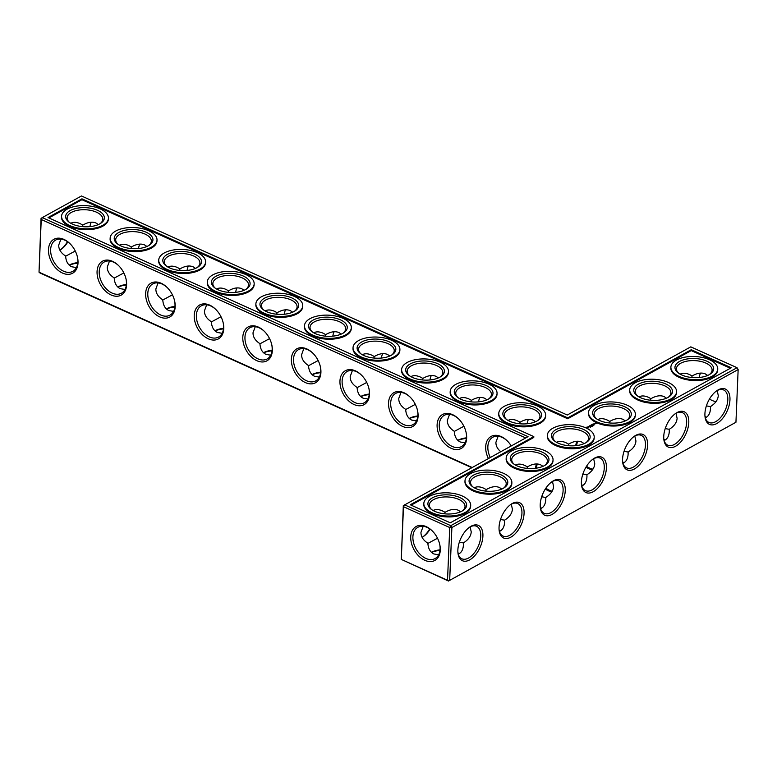 <?xml version="1.0" encoding="UTF-8"?>
<svg xmlns="http://www.w3.org/2000/svg" width="777" height="777" viewBox="0 0 777 777"><rect width="100%" height="100%" fill="white"/><g stroke="black" fill="none" stroke-linecap="round" stroke-linejoin="round"><path stroke-width="1.17" d="M525.728 437.937L41.239 219.473L39.025 272.183L39.957 272.96L471.814 467.686M472.173 467.492L39.025 272.183L41.055 218.405L41.239 219.473L42.279 217.599L81.478 195.969L567.259 415.015L690.792 346.853L737.043 367.706L738.15 369.561L451.884 527.525L449.737 527.544L447.523 580.244L401.282 559.391L403.312 505.623L528.059 436.645L42.279 217.599L41.055 218.405M488.403 458.537A19.376 13.073 61.1 0 1 485.693 446.736A19.376 13.073 61.1 0 1 507.128 440.753A19.376 13.073 61.1 0 1 511.237 445.93M437.111 424.834A19.376 13.073 61.1 0 1 458.556 418.842A19.376 13.073 61.1 0 1 466.132 432.585A19.376 13.073 61.1 0 1 453.506 449.155A19.376 13.073 61.1 0 1 437.111 424.834M388.539 402.923A19.376 13.073 61.1 0 1 409.974 396.94A19.376 13.073 61.1 0 1 417.56 410.683A19.376 13.073 61.1 0 1 404.934 427.253A19.376 13.073 61.1 0 1 388.539 402.923M339.957 381.021A19.376 13.073 61.1 0 1 361.392 375.038A19.376 13.073 61.1 0 1 368.978 388.782A19.376 13.073 61.1 0 1 356.352 405.351A19.376 13.073 61.1 0 1 339.957 381.021M291.375 359.12A19.376 13.073 61.1 0 1 312.82 353.137A19.376 13.073 61.1 0 1 320.406 366.87A19.376 13.073 61.1 0 1 307.77 383.45A19.376 13.073 61.1 0 1 291.375 359.12M242.803 337.218A19.376 13.073 61.1 0 1 264.238 331.225A19.376 13.073 61.1 0 1 271.824 344.969A19.376 13.073 61.1 0 1 259.197 361.538A19.376 13.073 61.1 0 1 242.803 337.218M194.221 315.307A19.376 13.073 61.1 0 1 215.666 309.324A19.376 13.073 61.1 0 1 223.242 323.067A19.376 13.073 61.1 0 1 210.616 339.636A19.376 13.073 61.1 0 1 194.221 315.307M145.649 293.405A19.376 13.073 61.1 0 1 167.084 287.422A19.376 13.073 61.1 0 1 174.67 301.155A19.376 13.073 61.1 0 1 162.043 317.735A19.376 13.073 61.1 0 1 145.649 293.405M97.067 271.503A19.376 13.073 61.1 0 1 118.502 265.511A19.376 13.073 61.1 0 1 126.088 279.254A19.376 13.073 61.1 0 1 113.461 295.823A19.376 13.073 61.1 0 1 97.067 271.503M48.485 249.592A19.376 13.073 61.1 0 1 69.93 243.609A19.376 13.073 61.1 0 1 77.506 257.352A19.376 13.073 61.1 0 1 64.879 273.922A19.376 13.073 61.1 0 1 48.485 249.592M429.749 528.894A19.376 10.625 -65.7 0 1 422.727 536.946M490.297 457.488A17.842 12.043 61.1 0 1 487.849 446.717A17.842 12.043 61.1 0 1 492.822 437.228A17.842 12.043 61.1 0 1 507.362 440.986M466.064 432.265A17.842 12.043 61.1 0 1 461.489 446.571A17.842 12.043 61.1 0 1 446.746 442.608A17.842 12.043 61.1 0 1 439.267 424.815A17.842 12.043 61.1 0 1 444.25 415.326A17.842 12.043 61.1 0 1 458.789 419.085M417.482 410.363A17.842 12.043 61.1 0 1 412.908 424.66A17.842 12.043 61.1 0 1 398.164 420.707A17.842 12.043 61.1 0 1 390.685 402.904A17.842 12.043 61.1 0 1 395.668 393.415A17.842 12.043 61.1 0 1 410.207 397.173M368.91 388.451A17.842 12.043 61.1 0 1 364.335 402.758A17.842 12.043 61.1 0 1 349.592 398.805A17.842 12.043 61.1 0 1 342.113 381.002A17.842 12.043 61.1 0 1 347.096 371.513A17.842 12.043 61.1 0 1 361.635 375.272M320.328 366.55A17.842 12.043 61.1 0 1 315.753 380.856A17.842 12.043 61.1 0 1 301.01 376.903A17.842 12.043 61.1 0 1 293.531 359.1A17.842 12.043 61.1 0 1 298.514 349.611A17.842 12.043 61.1 0 1 313.053 353.37M271.756 344.648A17.842 12.043 61.1 0 1 267.181 358.945A17.842 12.043 61.1 0 1 252.428 354.992A17.842 12.043 61.1 0 1 244.959 337.199A17.842 12.043 61.1 0 1 249.932 327.709A17.842 12.043 61.1 0 1 264.471 331.458M223.174 322.746A17.842 12.043 61.1 0 1 218.599 337.043A17.842 12.043 61.1 0 1 203.856 333.09A17.842 12.043 61.1 0 1 196.377 315.287A17.842 12.043 61.1 0 1 201.36 305.798A17.842 12.043 61.1 0 1 215.899 309.557M174.592 300.835A17.842 12.043 61.1 0 1 170.017 315.141A17.842 12.043 61.1 0 1 155.274 311.188A17.842 12.043 61.1 0 1 147.795 293.385A17.842 12.043 61.1 0 1 152.778 283.896A17.842 12.043 61.1 0 1 167.317 287.655M126.02 278.933A17.842 12.043 61.1 0 1 121.445 293.24A17.842 12.043 61.1 0 1 106.702 289.277A17.842 12.043 61.1 0 1 99.223 271.484A17.842 12.043 61.1 0 1 104.205 261.995A17.842 12.043 61.1 0 1 118.745 265.744M77.438 257.032A17.842 12.043 61.1 0 1 72.863 271.328A17.842 12.043 61.1 0 1 58.12 267.375A17.842 12.043 61.1 0 1 50.641 249.572A17.842 12.043 61.1 0 1 55.623 240.083A17.842 12.043 61.1 0 1 70.163 243.842M403.312 505.623L403.486 506.691L404.535 504.817L450.777 525.67L451.884 527.525L449.679 580.225L447.523 580.244L448.455 581.031L401.282 559.391L403.486 506.691L449.737 527.544L450.777 525.67L737.043 367.706L738.15 369.561L735.945 422.261L448.455 581.031L735.945 422.261M433.945 510.101A17.842 9.78 -65.7 0 1 434.188 511.081M430.089 529.127A17.842 9.78 -65.7 0 1 423.28 536.596A17.842 9.78 -65.7 0 1 422.086 537.305M475.116 487.373A17.842 9.78 -65.7 0 1 475.369 488.354M516.297 464.656A17.842 9.78 -65.7 0 1 516.54 465.637M705.06 416.802A19.376 9.567 -177.6 0 1 706.167 417.375M663.888 439.52A19.376 9.567 -177.6 0 1 664.986 440.093M622.707 462.247A19.376 9.567 -177.6 0 1 623.814 462.82M457.954 440.452A19.376 9.567 -177.6 0 1 466.365 438.393M409.372 418.55A19.376 9.567 -177.6 0 1 417.783 416.491M360.8 396.649A19.376 9.567 -177.6 0 1 369.211 394.59M581.526 484.965A19.376 9.567 -177.6 0 1 582.633 485.538M540.355 507.692A19.376 9.567 -177.6 0 1 541.452 508.265M499.174 530.409A19.376 9.567 -177.6 0 1 500.281 530.992M431.585 552.428A19.376 9.567 -177.6 0 1 439.986 550.369M458.003 553.137A19.376 9.567 -177.6 0 1 459.1 553.71M312.218 374.737A19.376 9.567 -177.6 0 1 320.629 372.678M263.646 352.836A19.376 9.567 -177.6 0 1 272.047 350.777M215.064 330.934A19.376 9.567 -177.6 0 1 223.475 328.875M166.482 309.023A19.376 9.567 -177.6 0 1 174.893 306.964M117.91 287.121A19.376 9.567 -177.6 0 1 126.321 285.062M69.328 265.219A19.376 9.567 -177.6 0 1 77.739 263.16M691.268 349.708L731.293 367.754L450.301 522.814L410.275 504.768L533.809 436.596L48.028 217.55L81.954 198.825L567.734 417.871L691.268 349.708L691.229 350.592L567.696 418.754L81.915 199.708L48.883 217.939M67.492 241.676A19.376 10.625 -65.7 0 1 60.47 249.738M500.776 451.709C497.445 448.931 495.823 445.784 495.92 442.268L498.135 436.237M465.044 442.822L460.295 441.996C456.614 440.209 454.594 436.635 454.244 431.254C449.572 428.244 447.27 424.611 447.338 420.357L449.553 414.335M416.472 420.92L411.713 420.085C408.032 418.308 406.021 414.733 405.662 409.353C400.99 406.332 398.688 402.709 398.756 398.455L400.971 392.434M367.89 399.009L363.131 398.183C359.46 396.406 357.439 392.822 357.08 387.441C352.418 384.43 350.116 380.798 350.184 376.554L352.399 370.522M319.318 377.107L314.559 376.282C310.878 374.504 308.857 370.92 308.508 365.54C303.836 362.529 301.534 358.896 301.602 354.642L303.817 348.62M270.736 355.206L265.977 354.37C262.296 352.593 260.285 349.019 259.926 343.638C255.264 340.627 252.962 336.995 253.02 332.741L255.244 326.719M222.154 333.294L217.395 332.469C213.724 330.691 211.703 327.107 211.344 321.727C206.682 318.716 204.38 315.083 204.448 310.839L206.663 304.807M173.582 311.392L168.823 310.567C165.142 308.79 163.131 305.206 162.772 299.825C158.1 296.814 155.798 293.182 155.866 288.927L158.081 282.906M125 289.491L120.241 288.665C116.569 286.878 114.549 283.304 114.19 277.923C109.528 274.912 107.226 271.28 107.294 267.026L109.508 261.004M76.418 267.579L71.669 266.754C67.987 264.976 65.967 261.393 65.618 256.012C60.946 253.001 58.644 249.368 58.712 245.124L60.927 239.093M426.214 526.641A19.376 13.073 -118.9 0 0 410.751 538.616A19.376 13.073 -118.9 0 0 427.904 561.315A19.376 13.073 -118.9 0 0 439.763 544.56A19.376 13.073 -118.9 0 0 432.177 530.827A19.376 13.073 -118.9 0 0 426.214 526.641M423.183 526.311L420.959 532.332C420.901 536.586 423.193 540.219 427.865 543.23C428.224 548.611 430.235 552.194 433.916 553.972L438.675 554.797M444.561 513.82L445.085 512.315L442.453 510.897C438.752 509.265 435.625 509.129 433.09 510.508M427.874 543.424L437.509 538.228M485.742 491.103L486.266 489.588L483.634 488.17C479.924 486.538 476.806 486.412 474.261 487.781M526.923 468.376L527.447 466.87L524.805 465.442C521.105 463.82 517.977 463.684 515.442 465.064M716.53 390.928A17.842 9.78 114.3 0 1 723.61 389.937A17.842 9.78 114.3 0 1 727.806 399.834A17.842 9.78 114.3 0 1 720.92 417.142A17.842 9.78 114.3 0 1 708.945 422.465A17.842 9.78 114.3 0 1 705.001 416.491A17.842 8.809 -177.6 0 1 706.322 417.288M675.349 413.655A17.842 9.78 114.3 0 1 682.439 412.655A17.842 9.78 114.3 0 1 686.635 422.562A17.842 9.78 114.3 0 1 679.739 439.869A17.842 9.78 114.3 0 1 667.764 445.182A17.842 9.78 114.3 0 1 663.82 439.219A17.842 8.809 -177.6 0 1 665.141 440.005M622.639 461.917A17.842 8.809 -177.6 0 1 623.97 462.733M457.808 440.316A17.842 8.809 -177.6 0 1 466.423 437.849M409.236 418.414A17.842 8.809 -177.6 0 1 417.841 415.948M360.654 396.513A17.842 8.809 -177.6 0 1 369.269 394.046M592.997 459.1A17.842 9.78 -65.7 0 1 600.087 458.1A17.842 9.78 -65.7 0 1 603.506 473.135A17.842 9.78 -65.7 0 1 592.103 489.869A17.842 9.78 -65.7 0 1 585.411 490.627A17.842 9.78 -65.7 0 1 581.468 484.663A17.842 8.809 -177.6 0 1 582.789 485.45M551.816 481.818A17.842 9.78 -65.7 0 1 558.906 480.827A17.842 9.78 -65.7 0 1 560.489 501.107A17.842 9.78 -65.7 0 1 544.24 513.354A17.842 9.78 -65.7 0 1 540.297 507.381A17.842 8.809 -177.6 0 1 541.608 508.177M499.116 530.079A17.842 8.809 -177.6 0 1 500.437 530.895M431.439 552.301A17.842 8.809 -177.6 0 1 440.044 549.825M457.935 552.806A17.842 8.809 -177.6 0 1 459.256 553.622M312.082 374.611A17.842 8.809 -177.6 0 1 320.687 372.134M263.5 352.7A17.842 8.809 -177.6 0 1 272.105 350.233M214.918 330.798A17.842 8.809 -177.6 0 1 223.533 328.331M166.346 308.896A17.842 8.809 -177.6 0 1 174.951 306.42M117.764 286.985A17.842 8.809 -177.6 0 1 126.369 284.518M69.182 265.083A17.842 8.809 -177.6 0 1 77.797 262.616M411.14 505.157L533.77 437.48L533.809 436.596M81.954 198.825L81.915 199.708M567.734 417.871L567.696 418.754M730.399 368.249L691.229 350.592M67.842 241.919A17.842 9.78 -65.7 0 1 61.033 249.388A17.842 9.78 -65.7 0 1 60.072 249.971A17.842 9.78 -65.7 0 1 59.839 250.097M71.688 222.882A17.842 9.78 -65.7 0 1 71.94 223.863M519.522 423.756L520.046 422.241L517.404 420.823C513.733 419.201 510.625 419.065 508.1 420.406L508.041 420.435M506.701 419.599A17.842 8.809 -177.6 0 1 504.322 414.937A17.842 8.809 -177.6 0 1 522.523 406.876A17.842 8.809 -177.6 0 1 539.976 416.433A17.842 8.809 -177.6 0 1 537.218 420.872M520.046 422.241L520.998 421.688C525.64 419.192 529.72 418.686 533.226 420.172L535.557 421.707M568.094 445.658L568.618 444.143L565.986 442.725C562.305 441.103 559.207 440.967 556.672 442.307L556.614 442.336M463.888 426.252L454.254 431.449M470.94 401.845L471.464 400.33L468.832 398.912C465.151 397.3 462.043 397.154 459.518 398.494L459.46 398.523M458.119 397.688A17.842 8.809 -177.6 0 1 455.749 393.036A17.842 8.809 -177.6 0 1 473.941 384.974A17.842 8.809 -177.6 0 1 491.404 394.522A17.842 8.809 -177.6 0 1 488.646 398.97M471.464 400.33L472.416 399.776C477.068 397.29 481.148 396.785 484.644 398.271L486.985 399.805M415.306 404.341L405.672 409.547M422.358 379.943L422.882 378.428L420.25 377.01C416.569 375.388 413.471 375.252 410.936 376.592L410.887 376.622M409.547 375.786A17.842 8.809 -177.6 0 1 407.167 371.124A17.842 8.809 -177.6 0 1 425.369 363.073A17.842 8.809 -177.6 0 1 442.822 372.62A17.842 8.809 -177.6 0 1 440.064 377.068M422.882 378.428L423.834 377.875C428.486 375.378 432.566 374.873 436.072 376.359L438.403 377.904M366.734 382.439L357.09 387.636M373.786 358.042L374.31 356.526L371.668 355.108C367.997 353.486 364.889 353.35 362.364 354.691L362.305 354.72M360.965 353.885A17.842 8.809 -177.6 0 1 358.585 349.223A17.842 8.809 -177.6 0 1 376.787 341.161A17.842 8.809 -177.6 0 1 394.24 350.718A17.842 8.809 -177.6 0 1 391.482 355.167M374.31 356.526L375.262 355.973C379.904 353.477 383.984 352.972 387.49 354.458L389.831 355.992M318.152 360.538L308.518 365.734M325.204 336.13L325.728 334.625L323.096 333.197C319.415 331.585 316.317 331.439 313.782 332.779L313.723 332.809M312.393 331.973A17.842 8.809 -177.6 0 1 310.013 327.321A17.842 8.809 -177.6 0 1 328.205 319.26A17.842 8.809 -177.6 0 1 345.668 328.817A17.842 8.809 -177.6 0 1 342.91 333.255M325.728 334.625L326.68 334.071C331.332 331.575 335.411 331.07 338.918 332.556L341.249 334.091M269.57 338.626L259.936 343.832M276.622 314.229L277.146 312.713L274.514 311.295C270.843 309.673 267.735 309.537 265.2 310.878L265.151 310.907M263.811 310.072A17.842 8.809 -177.6 0 1 261.431 305.41A17.842 8.809 -177.6 0 1 279.633 297.358A17.842 8.809 -177.6 0 1 297.086 306.905A17.842 8.809 -177.6 0 1 294.328 311.354M277.146 312.713L278.098 312.16C282.75 309.664 286.83 309.159 290.336 310.645L292.667 312.189M220.998 316.725L211.363 321.931M228.049 292.327L228.574 290.812L225.942 289.394C222.261 287.772 219.153 287.636 216.628 288.976L216.569 289.005M215.229 288.17A17.842 8.809 -177.6 0 1 212.859 283.508A17.842 8.809 -177.6 0 1 231.051 275.447A17.842 8.809 -177.6 0 1 248.514 285.004A17.842 8.809 -177.6 0 1 245.755 289.452M228.574 290.812L229.526 290.258C234.178 287.762 238.248 287.257 241.754 288.743L244.095 290.287M172.416 294.823L162.781 300.019M179.468 270.415L179.992 268.91L177.36 267.492C173.679 265.87 170.581 265.724 168.046 267.065L167.997 267.103M166.657 266.268A17.842 8.809 -177.6 0 1 164.277 261.606A17.842 8.809 -177.6 0 1 182.478 253.545A17.842 8.809 -177.6 0 1 199.932 263.102A17.842 8.809 -177.6 0 1 197.173 267.541M179.992 268.91L180.944 268.356C185.596 265.86 189.675 265.355 193.182 266.841L195.513 268.376M123.844 272.912L114.2 278.117M130.895 248.514L131.42 246.999L128.778 245.581C125.107 243.968 121.999 243.823 119.473 245.163L119.415 245.192M118.075 244.357A17.842 8.809 -177.6 0 1 115.695 239.704A17.842 8.809 -177.6 0 1 133.897 231.643A17.842 8.809 -177.6 0 1 151.35 241.191A17.842 8.809 -177.6 0 1 148.592 245.639M131.42 246.999L132.372 246.445C137.014 243.949 141.093 243.444 144.6 244.94L146.94 246.474M75.262 251.01L65.627 256.216M82.313 226.612L82.838 225.097L80.206 223.679C76.525 222.057 73.426 221.921 70.892 223.261L70.833 223.29M69.493 222.455A17.842 8.809 -177.6 0 1 67.123 217.793A17.842 8.809 -177.6 0 1 85.315 209.741A17.842 8.809 -177.6 0 1 102.778 219.289A17.842 8.809 -177.6 0 1 100.019 223.737M82.838 225.097L83.79 224.543C88.442 222.047 92.521 221.542 96.027 223.028L98.358 224.572M432.41 531.06A17.842 12.043 -118.9 0 0 427.146 527.418A17.842 12.043 -118.9 0 0 417.871 527.301A17.842 12.043 -118.9 0 0 415.957 548.737A17.842 12.043 -118.9 0 0 435.12 558.546A17.842 12.043 -118.9 0 0 439.685 544.24M460.606 511.781L458.275 510.246C454.768 508.76 450.689 509.265 446.037 511.761L445.085 512.315M431.75 509.673A17.842 8.809 -177.6 0 1 429.37 505.011A17.842 8.809 -177.6 0 1 447.571 496.95A17.842 8.809 -177.6 0 1 465.025 506.507A17.842 8.809 -177.6 0 1 462.266 510.945M458.245 554.118L459.052 553.739C461.732 552.185 463.189 549.232 463.422 544.881L463.403 542.909C468.327 539.811 470.94 536.13 471.231 531.876L470.104 526.903M463.403 542.909L459.333 542.229M501.787 489.063L499.456 487.519C495.949 486.033 491.87 486.538 487.218 489.034L486.266 489.588M472.921 486.946A17.842 8.809 -177.6 0 1 470.551 482.284A17.842 8.809 -177.6 0 1 488.743 474.232A17.842 8.809 -177.6 0 1 506.206 483.78A17.842 8.809 -177.6 0 1 503.447 488.228M499.426 531.39L500.223 531.021C502.913 529.458 504.37 526.505 504.594 522.163L504.584 520.182C509.508 517.084 512.111 513.412 512.402 509.158L511.276 504.186M504.584 520.182L500.505 519.512M542.968 466.336L540.627 464.801C537.121 463.315 533.041 463.82 528.399 466.317L527.447 466.87M514.102 464.228A17.842 8.809 -177.6 0 1 511.722 459.566A17.842 8.809 -177.6 0 1 529.924 451.505A17.842 8.809 -177.6 0 1 547.377 461.062A17.842 8.809 -177.6 0 1 544.619 465.501M536.596 463.956A17.842 12.043 -118.9 0 0 535.499 468.288M545.328 489.015A17.842 12.043 -118.9 0 0 551.787 491.841M540.598 508.673L541.404 508.294C544.085 506.74 545.541 503.787 545.775 499.436L545.765 497.465C550.679 494.366 553.292 490.685 553.583 486.431L552.457 481.458M545.765 497.465L541.686 496.785M593.21 491.724A19.376 10.625 -65.7 0 1 581.555 485.363A19.376 10.625 -65.7 0 1 593.579 458.692A19.376 10.625 -65.7 0 1 606.448 467.288A19.376 10.625 -65.7 0 1 593.21 491.724M457.867 549.97A19.376 10.625 -65.7 0 1 470.046 526.864A19.376 10.625 -65.7 0 1 482.886 534.022A19.376 10.625 -65.7 0 1 471.892 558.41A19.376 10.625 -65.7 0 1 458.022 553.525A19.376 10.625 -65.7 0 1 457.867 549.97M499.048 527.243A19.376 10.625 -65.7 0 1 511.227 504.137A19.376 10.625 -65.7 0 1 524.067 511.305A19.376 10.625 -65.7 0 1 513.073 535.683A19.376 10.625 -65.7 0 1 499.203 530.808A19.376 10.625 -65.7 0 1 499.048 527.243M540.219 504.526A19.376 10.625 -65.7 0 1 552.398 481.419A19.376 10.625 -65.7 0 1 565.238 488.578A19.376 10.625 -65.7 0 1 554.244 512.966A19.376 10.625 -65.7 0 1 540.374 508.08A19.376 10.625 -65.7 0 1 540.219 504.526M647.61 445.26A19.376 10.625 114.3 0 0 634.751 435.975A19.376 10.625 114.3 0 0 622.727 462.636A19.376 10.625 114.3 0 0 635.79 468.123A19.376 10.625 114.3 0 0 647.61 445.26M688.791 422.542A19.376 10.625 114.3 0 0 675.932 413.247A19.376 10.625 114.3 0 0 663.908 439.918A19.376 10.625 114.3 0 0 676.961 445.396A19.376 10.625 114.3 0 0 688.791 422.542M729.962 399.815A19.376 10.625 114.3 0 0 717.103 390.53A19.376 10.625 114.3 0 0 705.079 417.191A19.376 10.625 114.3 0 0 718.142 422.678A19.376 10.625 114.3 0 0 729.962 399.815M705.312 417.783L706.108 417.404C708.789 415.85 710.246 412.898 710.479 408.547L710.469 406.575L706.39 405.895M664.131 440.501L664.927 440.132C667.618 438.568 669.075 435.615 669.298 431.274L669.288 429.292L665.209 428.622M622.96 463.228L623.756 462.849C626.437 461.295 627.894 458.343 628.127 453.991L628.117 452.02L624.038 451.34M581.779 485.946L582.575 485.576C585.266 484.013 586.722 481.06 586.946 476.719L586.936 474.737L582.857 474.067M717.744 369.075L717.705 369.959A23.446 11.587 -177.6 0 1 712.159 377.039A23.446 11.587 -177.6 0 1 685.984 379.555A23.446 11.587 -177.6 0 1 670.852 367.997L670.891 367.113A23.446 11.587 2.4 0 0 686.023 378.671A23.446 11.587 2.4 0 0 712.188 376.155A23.446 11.587 2.4 0 0 717.744 369.075A23.446 11.587 2.4 0 0 694.803 356.517A23.446 11.587 2.4 0 0 670.891 367.113M676.573 391.793L676.534 392.686A23.446 11.587 -177.6 0 1 670.978 399.757A23.446 11.587 -177.6 0 1 644.803 402.282A23.446 11.587 -177.6 0 1 629.671 390.714L629.71 389.831A23.446 11.587 2.4 0 0 644.842 401.388A23.446 11.587 2.4 0 0 671.017 398.873A23.446 11.587 2.4 0 0 676.573 391.793A23.446 11.587 2.4 0 0 653.622 379.244A23.446 11.587 2.4 0 0 629.71 389.831M635.392 414.52L635.353 415.404A23.446 11.587 -177.6 0 1 629.807 422.484A23.446 11.587 -177.6 0 1 603.632 425A23.446 11.587 -177.6 0 1 588.5 413.442L588.529 412.558A23.446 11.587 2.4 0 0 603.661 424.116A23.446 11.587 2.4 0 0 629.836 421.6A23.446 11.587 2.4 0 0 635.392 414.52A23.446 11.587 2.4 0 0 612.451 401.962A23.446 11.587 2.4 0 0 588.529 412.558M595.143 423.242L596.192 423.416L595.143 423.242M594.696 423.484L595.289 423.756L594.696 423.484M595.095 423.805L594.211 423.756L595.095 423.863M593.181 423.853L592.686 424.184L594.24 424.329L593.172 423.97M592.365 424.3L593.424 424.786L592.365 424.3M593.803 425.417L593.278 425.184L593.842 425.378M593.482 425.514L592.9 425.475L593.482 425.573M592.103 424.446L591.608 424.776L592.666 425.204L592.093 424.563M592.433 425.66L592.929 425.883L592.433 425.786M592.424 426.107L591.715 426.058L592.414 426.165M591.588 425.378L590.578 425.281L591.647 425.767L590.908 425.378L591.763 425.466L591.52 425.038L592.365 425.369L591.404 424.893L591.588 425.456M591.967 426.252L591.443 426.204M589.801 425.718L591.365 425.922L589.801 425.718M590.947 426.486L591.443 426.699L590.947 426.534M589.083 426.233L590.326 426.495L589.675 425.845L589.083 426.233M590.598 427.088L589.957 427.059L590.617 427.127M588.306 426.69L589.753 426.67L588.306 426.69M586.295 427.282L587.072 428.098L588.684 427.768L587.907 426.952L586.295 427.282M497.057 393.434L497.018 394.318A23.446 11.587 -177.6 0 1 491.472 401.398A23.446 11.587 -177.6 0 1 465.297 403.914A23.446 11.587 -177.6 0 1 450.165 392.356L450.204 391.472A23.446 11.587 2.4 0 0 465.336 403.03A23.446 11.587 2.4 0 0 491.511 400.514A23.446 11.587 2.4 0 0 497.057 393.434A23.446 11.587 2.4 0 0 474.116 380.876A23.446 11.587 2.4 0 0 450.204 391.472M448.484 371.532L448.446 372.416A23.446 11.587 -177.6 0 1 442.89 379.497A23.446 11.587 -177.6 0 1 416.715 382.012A23.446 11.587 -177.6 0 1 401.583 370.454L401.622 369.561A23.446 11.587 2.4 0 0 416.754 381.118A23.446 11.587 2.4 0 0 442.929 378.603A23.446 11.587 2.4 0 0 448.484 371.532A23.446 11.587 2.4 0 0 425.534 358.974A23.446 11.587 2.4 0 0 401.622 369.561M399.902 349.621L399.864 350.505A23.446 11.587 -177.6 0 1 394.308 357.585A23.446 11.587 -177.6 0 1 368.143 360.101A23.446 11.587 -177.6 0 1 353.011 348.543L353.04 347.659A23.446 11.587 2.4 0 0 368.172 359.217A23.446 11.587 2.4 0 0 394.347 356.701A23.446 11.587 2.4 0 0 399.902 349.621A23.446 11.587 2.4 0 0 376.962 337.072A23.446 11.587 2.4 0 0 353.04 347.659M351.321 327.719L351.291 328.603A23.446 11.587 -177.6 0 1 345.736 335.683A23.446 11.587 -177.6 0 1 319.561 338.199A23.446 11.587 -177.6 0 1 304.429 326.641L304.467 325.757A23.446 11.587 2.4 0 0 319.6 337.315A23.446 11.587 2.4 0 0 345.775 334.8A23.446 11.587 2.4 0 0 351.321 327.719A23.446 11.587 2.4 0 0 328.38 315.161A23.446 11.587 2.4 0 0 304.467 325.757M302.748 305.817L302.709 306.701A23.446 11.587 -177.6 0 1 297.154 313.782A23.446 11.587 -177.6 0 1 270.979 316.297A23.446 11.587 -177.6 0 1 255.847 304.739L255.886 303.846A23.446 11.587 2.4 0 0 271.018 315.413A23.446 11.587 2.4 0 0 297.193 312.888A23.446 11.587 2.4 0 0 302.748 305.817A23.446 11.587 2.4 0 0 279.798 293.259A23.446 11.587 2.4 0 0 255.886 303.846M254.166 283.906L254.128 284.8A23.446 11.587 -177.6 0 1 248.582 291.87A23.446 11.587 -177.6 0 1 222.407 294.386A23.446 11.587 -177.6 0 1 207.274 282.828L207.313 281.944A23.446 11.587 2.4 0 0 222.445 293.502A23.446 11.587 2.4 0 0 248.611 290.986A23.446 11.587 2.4 0 0 254.166 283.906A23.446 11.587 2.4 0 0 231.225 271.358A23.446 11.587 2.4 0 0 207.313 281.944M205.594 262.004L205.555 262.888A23.446 11.587 -177.6 0 1 200 269.969A23.446 11.587 -177.6 0 1 173.825 272.484A23.446 11.587 -177.6 0 1 158.693 260.926L158.731 260.042A23.446 11.587 2.4 0 0 173.863 271.6A23.446 11.587 2.4 0 0 200.039 269.085A23.446 11.587 2.4 0 0 205.594 262.004A23.446 11.587 2.4 0 0 182.644 249.446A23.446 11.587 2.4 0 0 158.731 260.042M157.012 240.103L156.973 240.987A23.446 11.587 -177.6 0 1 151.418 248.067A23.446 11.587 -177.6 0 1 125.243 250.582A23.446 11.587 -177.6 0 1 110.111 239.025L110.149 238.141A23.446 11.587 2.4 0 0 125.282 249.699A23.446 11.587 2.4 0 0 151.457 247.183A23.446 11.587 2.4 0 0 157.012 240.103A23.446 11.587 2.4 0 0 134.071 227.544A23.446 11.587 2.4 0 0 110.149 238.141M108.43 218.191L108.401 219.085A23.446 11.587 -177.6 0 1 102.846 226.156A23.446 11.587 -177.6 0 1 76.67 228.681A23.446 11.587 -177.6 0 1 61.538 217.113L61.577 216.229A23.446 11.587 2.4 0 0 76.709 227.787A23.446 11.587 2.4 0 0 102.885 225.272A23.446 11.587 2.4 0 0 108.43 218.191A23.446 11.587 2.4 0 0 85.489 205.643A23.446 11.587 2.4 0 0 61.577 216.229M594.22 437.237L594.182 438.131A23.446 11.587 -177.6 0 1 588.626 445.202A23.446 11.587 -177.6 0 1 562.451 447.727A23.446 11.587 -177.6 0 1 547.319 436.159L547.358 435.275A23.446 11.587 2.4 0 0 562.49 446.833A23.446 11.587 2.4 0 0 588.665 444.318A23.446 11.587 2.4 0 0 594.22 437.237A23.446 11.587 2.4 0 0 571.27 424.689A23.446 11.587 2.4 0 0 547.358 435.275M545.639 415.336L545.6 416.219A23.446 11.587 -177.6 0 1 540.044 423.3A23.446 11.587 -177.6 0 1 513.869 425.815A23.446 11.587 -177.6 0 1 498.737 414.258L498.776 413.374A23.446 11.587 2.4 0 0 513.908 424.932A23.446 11.587 2.4 0 0 540.083 422.416A23.446 11.587 2.4 0 0 545.639 415.336A23.446 11.587 2.4 0 0 522.688 402.777A23.446 11.587 2.4 0 0 498.776 413.374M553.039 459.965L553.001 460.848A23.446 11.587 -177.6 0 1 547.445 467.929A23.446 11.587 -177.6 0 1 521.27 470.444A23.446 11.587 -177.6 0 1 506.138 458.886L506.177 458.003A23.446 11.587 2.4 0 0 521.309 469.561A23.446 11.587 2.4 0 0 547.484 467.045A23.446 11.587 2.4 0 0 553.039 459.965A23.446 11.587 2.4 0 0 530.099 447.406A23.446 11.587 2.4 0 0 506.177 458.003M511.858 482.682L511.829 483.576A23.446 11.587 -177.6 0 1 506.274 490.656A23.446 11.587 -177.6 0 1 480.099 493.172A23.446 11.587 -177.6 0 1 464.967 481.604L465.005 480.72A23.446 11.587 2.4 0 0 480.137 492.278A23.446 11.587 2.4 0 0 506.313 489.763A23.446 11.587 2.4 0 0 511.858 482.682A23.446 11.587 2.4 0 0 488.918 470.134A23.446 11.587 2.4 0 0 465.005 480.72M470.687 505.409L470.648 506.293A23.446 11.587 -177.6 0 1 465.093 513.374A23.446 11.587 -177.6 0 1 438.918 515.889A23.446 11.587 -177.6 0 1 423.786 504.331L423.824 503.447A23.446 11.587 2.4 0 0 438.956 515.005A23.446 11.587 2.4 0 0 465.132 512.49A23.446 11.587 2.4 0 0 470.687 505.409A23.446 11.587 2.4 0 0 447.737 492.851A23.446 11.587 2.4 0 0 423.824 503.447M527.156 423.766A17.842 12.043 61.1 0 1 528.467 419.347M478.574 401.864A17.842 12.043 61.1 0 1 479.895 397.435M509.693 421.26A19.376 9.567 -177.6 0 1 506.05 419.114A19.376 9.567 -177.6 0 1 509.673 406.662A19.376 9.567 -177.6 0 1 535.343 407.74A19.376 9.567 -177.6 0 1 537.907 420.454A19.376 9.567 -177.6 0 1 509.693 421.26M593.628 458.741L594.755 463.714C594.463 467.968 591.86 471.639 586.936 474.737M592.54 469.735A17.842 12.043 61.1 0 1 585.975 467.152M568.618 444.143L569.57 443.589C574.222 441.093 578.302 440.588 581.808 442.074L584.139 443.618M575.728 445.677A17.842 12.043 61.1 0 1 577.049 441.249M555.283 441.501A17.842 8.809 -177.6 0 1 552.903 436.839A17.842 8.809 -177.6 0 1 571.095 428.787A17.842 8.809 -177.6 0 1 588.558 438.335A17.842 8.809 -177.6 0 1 585.8 442.783M536.451 468.152A17.842 12.043 61.1 0 1 537.344 463.986M552.175 491.181A17.842 12.043 61.1 0 1 545.891 488.15M429.992 379.963A17.842 12.043 61.1 0 1 431.313 375.534M461.111 399.359A19.376 9.567 -177.6 0 1 457.468 397.212A19.376 9.567 -177.6 0 1 461.091 384.761A19.376 9.567 -177.6 0 1 486.761 385.829A19.376 9.567 -177.6 0 1 489.335 398.552A19.376 9.567 -177.6 0 1 461.111 399.359M381.42 358.051A17.842 12.043 61.1 0 1 382.731 353.632M412.529 377.457A19.376 9.567 -177.6 0 1 408.896 375.31A19.376 9.567 -177.6 0 1 412.519 362.849A19.376 9.567 -177.6 0 1 438.189 363.927A19.376 9.567 -177.6 0 1 440.753 376.641A19.376 9.567 -177.6 0 1 412.529 377.457M332.838 336.15A17.842 12.043 61.1 0 1 334.159 331.73M363.957 355.545A19.376 9.567 -177.6 0 1 360.314 353.409A19.376 9.567 -177.6 0 1 363.937 340.948A19.376 9.567 -177.6 0 1 389.607 342.026A19.376 9.567 -177.6 0 1 392.171 354.739A19.376 9.567 -177.6 0 1 363.957 355.545M284.265 314.248A17.842 12.043 61.1 0 1 285.577 309.819M315.375 333.644A19.376 9.567 -177.6 0 1 311.742 331.497A19.376 9.567 -177.6 0 1 315.355 319.046A19.376 9.567 -177.6 0 1 341.025 320.114A19.376 9.567 -177.6 0 1 343.599 332.838A19.376 9.567 -177.6 0 1 315.375 333.644M235.684 292.346A17.842 12.043 61.1 0 1 236.995 287.917M266.802 311.742A19.376 9.567 -177.6 0 1 263.16 309.596A19.376 9.567 -177.6 0 1 266.783 297.135A19.376 9.567 -177.6 0 1 292.453 298.213A19.376 9.567 -177.6 0 1 295.017 310.926A19.376 9.567 -177.6 0 1 266.802 311.742M187.102 270.435A17.842 12.043 61.1 0 1 188.422 266.016M218.22 289.831A19.376 9.567 -177.6 0 1 214.578 287.694A19.376 9.567 -177.6 0 1 218.201 275.233A19.376 9.567 -177.6 0 1 243.871 276.311A19.376 9.567 -177.6 0 1 246.435 289.025A19.376 9.567 -177.6 0 1 218.22 289.831M138.529 248.533A17.842 12.043 61.1 0 1 139.841 244.104M169.639 267.929A19.376 9.567 -177.6 0 1 166.006 265.783A19.376 9.567 -177.6 0 1 169.629 253.331A19.376 9.567 -177.6 0 1 195.299 254.409A19.376 9.567 -177.6 0 1 197.863 267.123A19.376 9.567 -177.6 0 1 169.639 267.929M89.947 226.631A17.842 12.043 61.1 0 1 91.268 222.203M121.066 246.027A19.376 9.567 -177.6 0 1 117.424 243.881A19.376 9.567 -177.6 0 1 121.047 231.42A19.376 9.567 -177.6 0 1 146.717 232.498A19.376 9.567 -177.6 0 1 149.281 245.221A19.376 9.567 -177.6 0 1 121.066 246.027M72.484 224.126A19.376 9.567 -177.6 0 1 68.852 221.979A19.376 9.567 -177.6 0 1 72.465 209.518A19.376 9.567 -177.6 0 1 98.135 210.596A19.376 9.567 -177.6 0 1 100.709 223.31A19.376 9.567 -177.6 0 1 72.484 224.126M469.463 527.262A17.842 9.78 -65.7 0 1 476.554 526.272A17.842 9.78 -65.7 0 1 478.137 546.552A17.842 9.78 -65.7 0 1 461.888 558.799A17.842 9.78 -65.7 0 1 457.935 552.826M434.741 511.334A19.376 9.567 -177.6 0 1 431.099 509.188A19.376 9.567 -177.6 0 1 434.722 496.736A19.376 9.567 -177.6 0 1 460.392 497.804A19.376 9.567 -177.6 0 1 462.956 510.528A19.376 9.567 -177.6 0 1 434.741 511.334M510.644 504.545A17.842 9.78 -65.7 0 1 517.725 503.545A17.842 9.78 -65.7 0 1 519.318 523.834A17.842 9.78 -65.7 0 1 503.059 536.072A17.842 9.78 -65.7 0 1 499.116 530.108M475.912 488.616A19.376 9.567 -177.6 0 1 472.28 486.47A19.376 9.567 -177.6 0 1 475.893 474.009A19.376 9.567 -177.6 0 1 501.563 475.087A19.376 9.567 -177.6 0 1 504.137 487.801A19.376 9.567 -177.6 0 1 475.912 488.616M517.093 465.889A19.376 9.567 -177.6 0 1 513.451 463.743A19.376 9.567 -177.6 0 1 517.074 451.291A19.376 9.567 -177.6 0 1 542.744 452.36A19.376 9.567 -177.6 0 1 545.308 465.083A19.376 9.567 -177.6 0 1 517.093 465.889M622.649 461.936A17.842 9.78 114.3 0 0 626.592 467.909A17.842 9.78 114.3 0 0 638.558 462.587A17.842 9.78 114.3 0 0 645.454 445.279A17.842 9.78 114.3 0 0 641.258 435.382A17.842 9.78 114.3 0 0 634.168 436.373M700.582 373.086A17.842 12.043 -118.9 0 0 699.261 377.505M709.508 398.989A17.842 12.043 -118.9 0 0 716.073 401.573M598.902 420.192A17.842 9.78 114.3 0 0 598.649 419.211M640.073 397.465A17.842 9.78 114.3 0 0 639.83 396.484M681.254 374.747A17.842 9.78 114.3 0 0 681.002 373.766M666.491 398.174L664.16 396.629C660.654 395.143 656.575 395.648 651.922 398.145L650.971 398.698L648.339 397.28C644.628 395.648 641.511 395.522 638.976 396.892M669.288 429.292C674.213 426.194 676.825 422.523 677.107 418.269L675.99 413.296M650.446 400.213L650.971 398.698M691.627 377.486L692.152 375.971L689.52 374.553C685.809 372.931 682.692 372.795 680.147 374.164M707.672 375.446L705.331 373.912C701.825 372.426 697.756 372.931 693.103 375.427L692.152 375.971M710.469 406.575C715.394 403.467 717.997 399.796 718.288 395.542L717.161 390.569M625.32 420.891L622.979 419.357C619.473 417.871 615.394 418.376 610.751 420.872L609.799 421.425L607.158 419.998C603.457 418.376 600.33 418.24 597.795 419.609M628.117 452.02C633.041 448.912 635.644 445.24 635.936 440.986L634.809 436.014M609.275 422.931L609.799 421.425M577.777 441.229A17.842 12.043 -118.9 0 0 576.67 445.571M586.499 466.287A17.842 12.043 -118.9 0 0 592.958 469.114M558.265 443.172A19.376 9.567 -177.6 0 1 554.632 441.025A19.376 9.567 -177.6 0 1 558.255 428.564A19.376 9.567 -177.6 0 1 583.925 429.642A19.376 9.567 -177.6 0 1 586.489 442.356A19.376 9.567 -177.6 0 1 558.265 443.172M678.807 373.329A17.842 8.809 -177.6 0 1 676.437 368.677A17.842 8.809 -177.6 0 1 694.628 360.615A17.842 8.809 -177.6 0 1 712.091 370.173A17.842 8.809 -177.6 0 1 709.333 374.611M637.635 396.056A17.842 8.809 -177.6 0 1 635.256 391.394A17.842 8.809 -177.6 0 1 653.457 383.343A17.842 8.809 -177.6 0 1 670.91 392.89A17.842 8.809 -177.6 0 1 668.152 397.338M596.454 418.774A17.842 8.809 -177.6 0 1 594.084 414.122A17.842 8.809 -177.6 0 1 612.276 406.06A17.842 8.809 -177.6 0 1 629.729 415.617A17.842 8.809 -177.6 0 1 626.981 420.056M681.798 375A19.376 9.567 -177.6 0 1 678.156 372.853A19.376 9.567 -177.6 0 1 681.779 360.402A19.376 9.567 -177.6 0 1 707.449 361.47A19.376 9.567 -177.6 0 1 710.013 374.193A19.376 9.567 -177.6 0 1 681.798 375M640.617 397.727A19.376 9.567 -177.6 0 1 636.985 395.58A19.376 9.567 -177.6 0 1 640.607 383.119A19.376 9.567 -177.6 0 1 666.277 384.197A19.376 9.567 -177.6 0 1 668.842 396.911A19.376 9.567 -177.6 0 1 640.617 397.727M599.446 420.444A19.376 9.567 -177.6 0 1 595.804 418.298A19.376 9.567 -177.6 0 1 599.426 405.847A19.376 9.567 -177.6 0 1 625.096 406.915A19.376 9.567 -177.6 0 1 627.661 419.638A19.376 9.567 -177.6 0 1 599.446 420.444M587.538 427.836L586.868 427.525L588.053 427.399L587.538 428.03M587.373 428.04L586.868 427.525M594.929 423.834L594.386 423.776L594.929 423.951"/></g></svg>
